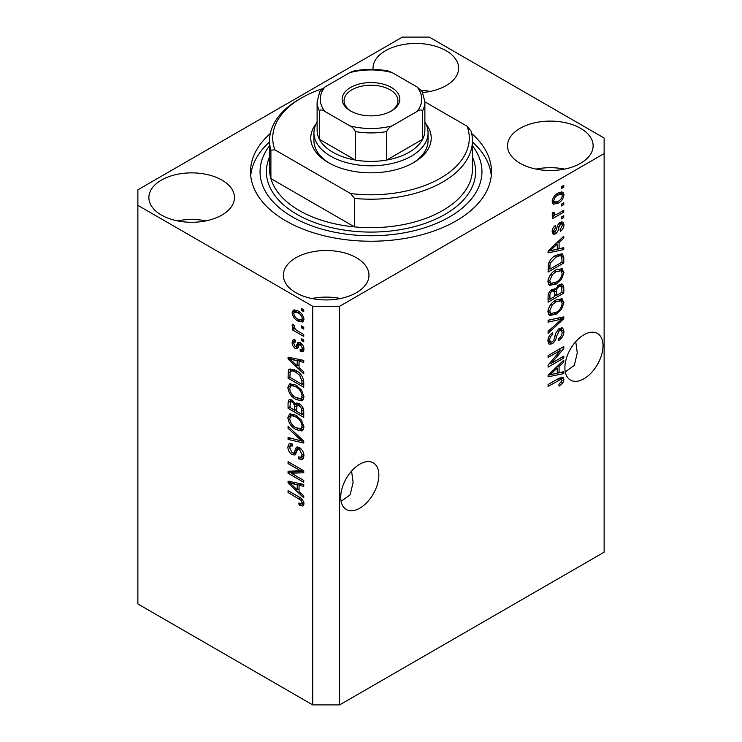 <?xml version="1.0" encoding="UTF-8"?>
<svg xmlns="http://www.w3.org/2000/svg" width="742" height="742" viewBox="0 0 742 742"><rect width="100%" height="100%" fill="white"/><g stroke="black" fill="none" stroke-linecap="round" stroke-linejoin="round"><path stroke-width="1.11" d="M341.107 501.286L350.159 494.793L353.118 482.328L351.578 471.077M340.736 497.186A26.944 15.554 120 0 0 346.319 509.513A26.944 15.554 120 0 0 367.086 502.297A26.944 15.554 120 0 0 378.847 475.177A26.944 15.554 120 0 0 373.263 462.841A26.944 15.554 120 0 0 352.496 470.066A26.944 15.554 120 0 0 340.736 497.186M565.265 371.872L574.317 365.37L577.276 352.904L575.736 341.654M564.894 367.763A26.944 15.554 120 0 0 570.477 380.099A26.944 15.554 120 0 0 591.244 372.883A26.944 15.554 120 0 0 603.005 345.763A26.944 15.554 120 0 0 597.421 333.427A26.944 15.554 120 0 0 576.664 340.643A26.944 15.554 120 0 0 564.894 367.763M422.708 92.546A42.795 24.709 0 0 0 458.63 68.162A42.795 24.709 0 0 0 446.09 50.688A42.795 24.709 0 0 0 399.456 45.336A42.795 24.709 0 0 0 373.031 68.162A42.795 24.709 0 0 0 373.087 69.377M430.1 91.451A42.795 24.709 0 0 0 421.261 90.246M221.932 180.102A42.795 24.709 0 0 0 175.297 174.75A42.795 24.709 0 0 0 148.873 197.576A42.795 24.709 0 0 0 161.413 215.05A42.795 24.709 0 0 0 208.048 220.402A42.795 24.709 0 0 0 234.472 197.576A42.795 24.709 0 0 0 221.932 180.102M205.933 220.875A42.795 24.709 0 0 0 177.412 220.875M356.429 257.752A42.795 24.709 0 0 0 309.794 252.401A42.795 24.709 0 0 0 283.37 275.226A42.795 24.709 0 0 0 295.91 292.7A42.795 24.709 0 0 0 342.544 298.052A42.795 24.709 0 0 0 368.969 275.226A42.795 24.709 0 0 0 356.429 257.752M340.43 298.525A42.795 24.709 0 0 0 311.9 298.525M580.587 128.338A42.795 24.709 0 0 0 533.952 122.986A42.795 24.709 0 0 0 507.528 145.812A42.795 24.709 0 0 0 520.068 163.286A42.795 24.709 0 0 0 566.702 168.638A42.795 24.709 0 0 0 593.127 145.812A42.795 24.709 0 0 0 580.587 128.338M564.588 169.102A42.795 24.709 0 0 0 536.067 169.102M270.311 133.514A120.464 69.553 0 0 0 250.536 171.699A120.464 69.553 0 0 0 285.818 220.875A120.464 69.553 0 0 0 417.097 235.947A120.464 69.553 0 0 0 491.464 171.699A120.464 69.553 0 0 0 471.689 133.514M402.387 37.1L137.873 189.813L137.873 205.339L312.716 306.288L339.613 306.288L604.127 153.575L604.127 138.049L429.284 37.1L402.387 37.1M551.287 363.385L563.781 356.179L563.781 358.061L548.088 367.114L548.088 365.11L560.59 350.252L548.088 357.468L548.088 355.585L563.781 346.523L563.781 348.545L551.287 363.385L550.11 362.708M559.412 328.344L562.686 327.973L563.985 331.405C563.772 335.338 562.009 338.38 558.68 340.532L558.476 338.76C560.776 337.193 562 335.041 562.148 332.305L561.304 329.977L559.459 330.199L556.491 336.432C556.073 339.623 554.636 342.081 552.178 343.815L549.126 344.195L547.884 341.032C548.032 337.508 549.59 334.744 552.567 332.759L552.771 334.531C550.814 335.829 549.794 337.629 549.72 339.91L550.49 342.108L552.215 341.904L553.81 340.392L555.665 333.297L559.412 328.344M548.088 320.219L563.781 316.862L563.781 318.81L548.088 333.288L548.088 331.349L561.944 318.995L548.088 322.176L548.088 320.219M561.583 298.581L563.985 302.523L561.518 309.284L556.138 314.228L549.544 315.48L547.884 311.807C548.7 306.427 551.38 302.486 555.943 299.991L562.38 298.905M561.583 268.456L563.985 272.407L561.518 279.168L556.138 284.112L549.544 285.364L547.884 281.691C548.7 276.302 551.38 272.37 555.943 269.865L562.38 268.79M559.088 248.746L563.781 247.624L563.781 249.581L548.088 252.855L548.088 251.019L563.781 236.169L563.781 238.126L559.088 242.411L559.088 248.746L557.261 247.689M561.536 186.632L563.781 185.342L563.781 187.225L561.536 188.514L561.536 186.632M137.873 205.339L137.873 603.951L312.716 704.9L339.613 704.9L339.613 306.288M339.613 704.9L604.127 552.187L604.127 153.575M557.956 193.18L562.826 192.141L563.985 194.756C563.373 198.67 561.406 201.49 558.067 203.225L553.319 204.189L552.159 201.574C552.744 197.715 554.673 194.914 557.956 193.18M561.536 204.05L563.781 202.751L563.781 204.634L561.536 205.933L561.536 204.05M557.863 213.696L563.781 210.283L563.781 212.166L552.363 218.76L552.363 216.877L554.191 215.82L552.595 215.681L552.159 214.763L552.771 212.639L554.404 212.407L554.2 213.798L555.526 214.707L557.863 213.696M552.4 213.381L555.526 214.707M561.536 216.989L563.781 215.699L563.781 217.582L561.536 218.871L561.536 216.989M560.303 222.415L562.946 222.053L563.985 224.733C563.864 227.46 562.64 229.658 560.312 231.346L560.108 229.584L562.353 225.549L561.787 223.991L560.581 224.13L558.912 227.302C558.643 230.076 557.474 232.292 555.415 233.934L553.133 234.222L552.159 231.643C552.196 229.102 553.291 227.043 555.424 225.466L555.628 227.228L553.792 230.632L555.183 232.19L556.788 228.555C557.066 225.865 558.234 223.815 560.303 222.415M552.076 230.985L555.183 232.19M555.841 255.341L562.464 253.95L563.781 257.65L563.781 262.993L548.088 272.054L548.375 263.892C550.017 259.821 552.502 256.973 555.841 255.341M559.171 284.715L562.686 284.167L563.781 287.534L563.781 293.109L548.088 302.17L548.088 296.559C548.106 293.498 549.414 291.087 552.029 289.306L555.322 289.426L559.171 284.715M554.812 288.972L554.126 288.74M559.088 372.753L563.781 371.631L563.781 373.588L548.088 376.862L548.088 375.025L563.781 360.176L563.781 362.133L559.088 366.418L559.088 372.753L557.261 371.696M563.985 379.45L562.872 382.918L559.088 386.174L558.884 384.412L562.148 380.423L560.961 379.227L548.088 386.415L548.088 384.532L558.735 378.383L563.076 377.224L563.985 379.45L561.74 378.151L561.638 379.292L559.125 378.16M291.263 473.201L303.756 480.417L303.756 482.3L288.063 473.238L288.063 471.235L300.566 470.808L288.063 463.592L288.063 461.709L303.756 470.771L303.756 472.784L291.263 473.201L293.498 471.912L303.756 471.569M299.388 447.537C302.346 449.587 303.868 452.37 303.96 455.885L302.55 459.419L298.655 458.89L298.451 456.887L301.076 457.202L302.124 454.661L299.434 449.448L297.811 449.235L295.001 455.004L292.153 454.661C289.399 452.796 287.961 450.218 287.859 446.925L289.157 443.623L292.543 444.059L292.747 446.063L290.484 445.766L289.695 447.918L292.19 452.796L293.786 453.13L296.531 447.148L299.388 447.537M288.063 426.344L303.756 441.11L303.756 443.048L288.063 439.412L288.063 437.474L301.92 441.119L288.063 428.292L288.063 426.344M303.96 427.002L302.365 430.583L301.493 430.926L296.114 429.655C291.448 427.169 288.694 423.19 287.859 417.7L289.519 414.045L295.919 415.186L301.558 420.287L303.96 427.002M303.96 396.887L302.365 400.467L301.493 400.801L296.114 399.53C291.448 397.053 288.694 393.065 287.859 387.574L289.519 383.929L295.919 385.07L301.558 390.162L303.96 396.887M301.512 325.933L303.756 327.231L303.756 329.114L301.512 327.816L301.512 325.933M297.932 310.926C301.326 312.642 303.339 315.489 303.96 319.468L302.782 322.065L298.043 321.11C294.704 319.385 292.728 316.565 292.135 312.642L293.313 310.054L297.932 310.926M303.96 503.92L302.847 506.109L299.063 505.005L298.859 503.002L301.697 503.781L302.124 502.779L300.937 500.219L288.063 492.53L288.063 490.657L298.711 496.806C301.679 498.151 303.422 500.525 303.96 503.92M312.716 704.9L312.716 306.288M299.063 367.578L303.756 371.863L303.756 373.82L288.063 358.98L288.063 357.143L303.756 360.408L303.756 362.365L299.063 361.243L299.063 367.578M300.278 342.637C302.643 344.205 303.868 346.403 303.96 349.213L302.977 351.782L300.287 351.587L300.083 349.584L301.716 349.742L302.328 348.146L300.556 344.678L299.518 344.511L297.468 348.768L295.39 348.527C293.248 347.043 292.163 345.021 292.135 342.47L293.146 339.827L295.399 340.059L295.604 342.053L294.268 341.941L293.767 343.342L295.158 346.505L296.114 346.458L297.959 342.238L300.278 342.637M295.158 346.505L298.349 345.169L299.406 342.229M301.512 338.64L303.756 339.938L303.756 341.821L301.512 340.522L301.512 338.64M297.839 331.108L303.756 334.521L303.756 336.404L292.339 329.819L292.339 327.936L294.166 328.984L292.135 325.599L292.747 324.171L294.379 325.821L294.175 326.981L295.502 329.429L297.839 331.108M301.512 308.524L303.756 309.822L303.756 311.705L301.512 310.406L301.512 308.524M295.817 370.416C300.464 372.781 303.107 376.602 303.756 381.889L303.756 387.231L288.063 378.179L288.35 370.351L289.371 369.071L295.817 370.416M299.147 403.639C302.189 405.549 303.728 408.258 303.756 411.773L303.756 417.356L288.063 408.295L288.063 402.674L289.092 399.65L292.005 399.984L295.297 403.908L295.975 403.11L299.147 403.639M299.063 491.584L303.756 495.869L303.756 497.826L288.063 482.986L288.063 481.15L303.756 484.415L303.756 486.372L299.063 485.249L299.063 491.584M303.877 504.81L301.549 503.846M301.02 503.874L299.063 505.005M303.626 501.907L302.124 502.779M302.198 499.487L300.937 500.219M289.695 491.594L288.063 492.53M299.063 365.973L298.321 365.268M290.938 358.284L290.298 357.681L288.063 358.98M303.756 360.538L301.308 359.953L299.063 361.243M299.471 361.011L299.471 359.518M292.663 361.558L297.227 365.899L297.227 360.807L289.695 358.998L292.663 361.558M299.063 364.841L297.227 365.899M291.625 357.885L289.695 358.998M299.462 359.518L297.227 360.807M303.775 350.66L302.532 350.289L300.287 351.587M302.532 350.289L302.43 349.324M303.728 347.33L302.328 348.146M301.883 343.917L300.556 344.678M301.382 343.435L299.518 344.511M298.33 347.544L297.635 347.228L295.39 348.527M297.635 347.228L296.438 346.31M294.407 341.867L294.379 341.172L292.135 342.47M294.379 341.172L294.546 339.762M297.403 345.215L298.349 345.169L297.403 345.215M303.144 339.586L301.512 340.522M293.971 328.882L292.339 329.819M294.787 328.632L294.166 328.984M293.424 324.857L292.135 325.599M303.144 309.47L301.512 310.406M303.663 321.063L301.011 320.21M299.861 320.062L298.043 321.11M294.426 312.132L294.379 311.343L292.135 312.642M294.379 311.343L294.676 309.739M297.329 310.601L294.481 312.094L293.767 313.634C294.351 316.277 295.78 318.142 298.043 319.227L301.595 320.025L302.328 318.476C301.734 315.823 300.306 313.959 298.043 312.874L294.481 312.094M301.595 320.025L303.914 318.689M299.564 311.992L298.043 312.874M303.71 317.678L302.328 318.476M303.144 326.879L301.512 327.816M303.756 384.644L302.532 383.939M289.899 377.112L288.063 378.179M290.298 371.77L290.595 369.062L288.35 370.351M294.231 369.59L290.205 371.788L289.899 377.353L301.92 384.291L301.92 381.063L299.629 375.22L295.798 372.289C293.433 370.666 291.569 370.499 290.205 371.788M303.756 383.234L301.92 384.291M297.357 371.39L295.798 372.289M300.872 374.506L299.629 375.22M303.617 380.08L301.92 381.063M303.061 399.901L301.493 400.801M303.302 399.586L299.536 398.853M297.894 398.5L296.114 399.53M290.113 386.786L290.094 386.285L287.859 387.574M290.094 386.285L290.808 383.54M292.329 385.664L294.565 384.365L290.938 385.942L289.695 388.623C290.372 392.852 292.515 395.866 296.141 397.666L300.872 398.519L302.124 395.838C301.465 391.711 299.378 388.743 295.873 386.925L292.329 385.664L290.938 385.942M300.872 398.519L303.942 396.404M297.421 386.025L295.873 386.925M303.738 394.902L302.124 395.838M303.756 414.769L302.532 414.064M296.42 410.53L295.195 409.825M289.899 407.237L288.063 408.295M290.298 401.876L290.53 399.428M297.06 402.887L295.297 403.908M299.508 403.852L297.125 405.215L296.42 411.235L301.92 414.416L301.725 408.74L299.156 405.522L297.125 405.215M296.828 405.559L296.55 403.184M289.899 407.469L294.583 410.178L294.435 404.909L292.265 402.016L290.493 401.719L289.899 407.469M296.42 409.12L294.583 410.178M293.591 401.246L292.265 402.016M296.67 403.62L294.435 404.909M303.756 413.35L301.92 414.416M300.612 404.678L299.156 405.522M303.07 407.961L301.725 408.74M303.589 409.714L301.92 410.678M303.061 430.017L301.493 430.926M303.302 429.711L299.536 428.969M297.894 428.626L296.114 429.655M290.113 416.902L290.094 416.401L287.859 417.7M290.094 416.401L290.808 413.656M292.329 415.78L294.565 414.49L293.173 414.769L290.938 416.067L289.695 418.738C290.372 422.968 292.515 425.982 296.141 427.782L300.872 428.635L302.124 425.954C301.465 421.836 299.378 418.859 295.873 417.041L292.329 415.78L290.938 416.067M300.872 428.635L303.942 426.529M297.421 416.151L295.873 417.041M303.738 425.018L302.124 425.954M303.756 441.24L302.3 440.896M292.645 438.661L290.298 438.114L288.063 439.412M303.061 440.46L301.92 441.119M289.352 427.55L288.063 428.292M303.469 458.435L300.9 457.591L298.655 458.89M301.076 457.202L303.932 455.273M303.738 453.733L302.124 454.661M300.844 448.632L299.434 449.448M295.882 453.937L294.398 453.371L292.153 454.661M294.398 453.371L293.906 453.056M290.113 446.109L287.859 446.925M290.094 445.627L290.502 443.364M297.885 446.879L296.03 451.832L293.786 453.13M297.783 446.934L295.641 448.168M291.875 472.849L290.298 471.949L288.063 473.238M290.298 471.949L290.298 471.161M302.198 469.872L300.566 470.808M289.695 462.646L288.063 463.592M299.063 489.98L298.321 489.275M290.938 482.291L290.298 481.688L288.063 482.986M303.756 484.545L301.308 483.96L299.063 485.249M299.471 485.018L299.471 483.524M292.663 485.565L297.227 489.906L297.227 484.814L289.695 483.005L292.663 485.565M299.063 488.848L297.227 489.906M291.625 481.892L289.695 483.005M299.462 483.524L297.227 484.814M562.148 186.279L563.781 187.225M561.462 191.853L561.74 193.458L563.985 194.756M561.74 193.458L561.694 194.228M556.259 202.176L558.067 203.225M555.099 202.334L552.447 203.187M552.391 199.876L553.792 200.683L554.478 202.121L558.067 201.351C560.368 200.238 561.796 198.337 562.353 195.647L561.648 194.2L558.809 192.716M552.206 200.813L554.478 202.121M556.528 194.107L558.067 194.998C555.767 196.101 554.339 198.003 553.792 200.683M561.648 194.2L558.067 194.998M562.148 203.698L563.781 204.634M562.148 211.229L563.781 212.166M554.821 214.744L553.578 215.468M552.169 214.651L554.191 215.82M552.651 212.898L554.2 213.798M562.148 216.636L563.781 217.582M561.536 221.895L561.74 223.444L563.985 224.733M561.74 223.444L561.722 223.954M559.106 223.277L560.581 224.13M558.179 224.372L559.542 225.16M553.968 232.079L553.17 232.645L555.415 233.934M553.17 232.645L552.317 233.025M554.265 226.44L555.628 227.228M552.382 229.816L553.792 230.632M561.536 248.162L563.781 249.581M561.536 248.282L557.261 249.182L557.261 244.099L549.72 250.991L557.261 249.191M555.526 249.544L551.983 250.277M549.414 250.815L548.088 251.093M562.492 237.384L563.781 238.126M557.901 241.725L559.088 242.411M556.852 242.727L556.852 243.858M548.728 250.416L549.72 250.991M556.101 243.432L557.261 244.099M561.063 253.597L561.536 256.361L563.781 257.65M561.944 261.935L563.781 262.993M549.312 268.762L548.088 269.467M548.088 268.057L549.924 269.114L561.944 262.167L561.944 258.939L560.998 255.934L557.613 254.432M548.19 264.931L549.924 265.933L549.924 269.114M548.894 262.418L550.23 263.187L549.924 265.933M554.265 256.333L555.823 257.233L550.23 263.187M557.483 254.487L559.654 255.74L555.823 257.233M560.998 255.934L559.654 255.74M560.331 278.482L561.518 279.168M554.404 283.11L556.138 284.112M552.261 283.667L548.588 284.483M561.063 268.354L561.74 271.108L563.985 272.407M561.74 271.108L561.722 271.591M548.115 279.688L549.72 280.615L550.935 283.361L556.166 282.21C559.542 280.383 561.536 277.471 562.148 273.483L560.915 270.774L557.298 269.161M547.893 281.255L550.935 283.361M551.111 273.9L552.354 274.614L549.72 280.615M554.357 270.886L555.897 271.776L552.354 274.614M560.915 270.774L555.897 271.776M561.249 283.936L561.536 286.477M561.944 292.051L563.781 293.109M555.832 295.112L554.608 295.817M549.312 298.878L548.088 299.582M554.339 288.861L554.2 290.947M554.608 294.407L556.444 295.464L561.944 292.292L561.75 286.848L558.902 284.882M548.088 298.173L549.924 299.23L554.608 296.522L554.459 291.439L551.705 289.436M550.824 290.196L552.289 291.04C550.462 292.339 549.674 294.045 549.924 296.151L549.924 299.23M554.459 291.439L552.289 291.04M557.724 285.744L559.18 286.588C557.223 287.924 556.305 289.723 556.444 291.996L556.444 295.464M561.75 286.848L559.18 286.588M560.331 308.607L561.518 309.284M554.404 313.226L556.138 314.228M552.261 313.783L548.588 314.599M561.063 298.479L561.74 301.233L563.985 302.523M561.74 301.233L561.722 301.706M548.115 309.813L549.72 310.731L550.935 313.476L556.166 312.336C559.542 310.499 561.536 307.587 562.148 303.599L560.915 300.9L557.298 299.276M547.893 311.371L550.935 313.476M551.111 304.016L552.354 304.73L549.72 310.731M554.357 301.011L555.897 301.892L552.354 304.73M560.915 300.9L555.897 301.892M561.536 317.344L563.781 318.81M561.536 317.511L560.702 318.281M559.746 317.724L561.944 318.995M559.7 317.706L548.088 320.377M561.323 327.686L561.74 330.116L563.985 331.405M561.304 329.977L558.958 328.623M558.03 329.374L559.459 330.199M550.527 342.136L549.943 342.516L552.178 343.815M549.943 342.516L548.236 343.156M551.306 333.677L552.771 334.531M548.106 338.983L549.72 339.91M547.902 340.504L550.49 342.108M562.148 357.115L563.781 358.061M550.675 363.033L549.043 363.979M558.967 349.306L560.59 350.252M562.037 347.534L563.781 348.545M560.6 348.36L559.533 349.63M561.536 372.169L563.781 373.588M561.536 372.298L557.261 373.189L557.261 368.106L549.72 374.998L557.261 373.198M555.526 373.551L551.983 374.283M549.414 374.821L548.088 375.1M562.492 361.391L563.781 362.133M557.901 365.732L559.088 366.418M556.852 366.733L556.852 367.865M548.728 374.422L549.72 374.998M556.101 367.438L557.261 368.106M561.564 382.158L562.872 382.918M559.412 378.012L561.657 379.301M561.629 377.112L561.74 378.151M425.695 123.487A60.232 34.772 180 0 1 413.591 162.637A60.232 34.772 180 0 1 328.409 162.637L328.409 162.637A60.232 34.772 180 0 1 316.305 123.487M424.888 122.04A57.06 32.945 180 0 1 428.06 132.864A57.06 32.945 180 0 1 392.833 163.305A57.06 32.945 180 0 1 330.654 156.163A57.06 32.945 180 0 1 313.94 132.864L313.94 140.637A57.06 32.945 0 0 0 329.559 163.277M269.559 140.637L269.559 169.102A101.441 58.572 0 0 0 270.904 178.609A101.441 58.572 0 0 0 299.267 210.524A101.441 58.572 0 0 0 354.537 226.894L270.904 178.609L270.904 150.144A101.441 58.572 180 0 1 269.559 140.637A101.441 58.572 180 0 1 299.267 99.224L301.512 97.925A98.269 56.735 0 0 0 274.874 149.847L270.904 150.144M269.559 145.747A110.957 64.062 0 0 0 292.543 216.989A110.957 64.062 0 0 0 433.764 224.52A110.957 64.062 0 0 0 472.441 145.747M472.441 141.954A120.464 69.553 180 0 1 491.278 175.576M354.537 198.42L350.558 193.541A98.269 56.735 0 0 0 467.126 126.242L471.096 131.13A101.441 58.572 180 0 1 472.441 140.637A101.441 58.572 180 0 1 354.537 198.42L354.537 226.894A101.441 58.572 0 0 0 472.441 169.102L472.441 140.637M467.126 126.242L424.888 101.858M322.316 88.762A98.269 56.735 0 0 0 301.512 97.925M350.558 193.541L274.874 149.847M250.722 175.576A120.464 69.553 180 0 1 269.559 141.954M412.441 163.277A57.06 32.945 0 0 0 428.06 140.637L428.06 132.864M350.604 110.994L350.604 110.994A28.845 16.658 180 0 1 350.604 87.445A28.845 16.658 180 0 1 391.396 87.445A28.845 16.658 180 0 1 391.396 110.994A28.845 16.658 180 0 1 350.604 110.994M390.7 111.383A26.944 15.554 0 0 0 397.944 100.773A26.944 15.554 0 0 0 390.051 89.773A26.944 15.554 0 0 0 360.686 86.397A26.944 15.554 0 0 0 344.056 100.773A26.944 15.554 0 0 0 351.3 111.383M324.894 111.43C322.473 109.677 320.655 109.491 319.44 110.864A53.888 31.118 180 0 1 317.112 101.812L317.112 130.277A53.888 31.118 0 0 0 319.44 139.338A53.888 31.118 0 0 0 332.889 152.277A53.888 31.118 0 0 0 355.307 160.049A53.888 31.118 0 0 0 386.693 160.049A53.888 31.118 0 0 0 422.56 139.338A53.888 31.118 0 0 0 424.888 130.277L424.888 101.812A53.888 31.118 180 0 1 422.56 110.864C421.345 109.491 419.527 109.686 417.106 111.43A50.725 29.281 0 0 0 417.106 87.009L392.147 72.605A50.725 29.281 0 0 0 349.853 72.605L324.894 87.009A50.725 29.281 0 0 0 324.894 111.43L349.853 125.834A50.725 29.281 0 0 0 392.147 125.834L417.106 111.43M319.44 110.864L319.44 139.338L355.307 160.049L355.307 131.575C354.092 128.802 352.274 126.891 349.853 125.834M313.94 132.864A57.06 32.945 180 0 1 317.112 122.04M392.147 125.834C389.717 126.891 387.899 128.802 386.693 131.575L386.693 160.049L422.56 139.338L422.56 110.864M349.853 72.605L353.322 71.121C365.11 68.765 376.89 68.765 388.678 71.121L392.147 72.605M417.106 87.009L422.179 91.516L424.888 101.812M317.112 101.812L319.821 91.516L324.894 87.009M300.371 497.873L298.831 498.754M295.056 358.599L292.923 359.833M299.007 343.435L296.763 344.724M290.187 371.844L288.063 373.068M290.298 401.385L288.063 402.674M296.744 405.605L294.583 406.857M300.658 438.197L299.443 438.893M297.069 449.559L294.834 450.848M295.056 482.606L292.923 483.84M557.325 226.384L558.912 227.302M551.844 247.466L552.948 248.097M561.536 286.245L563.781 287.534M548.171 295.14L549.924 296.151M554.2 290.697L556.444 291.996M557.223 318.337L559.468 319.635M555.109 335.634L556.491 336.432M551.844 371.473L552.948 372.104M557.233 379.255L558.865 380.192M472.441 156.942A104.613 60.399 180 0 1 422.625 224.223A104.613 60.399 180 0 1 297.032 214.401A104.613 60.399 180 0 1 269.559 156.942M386.693 131.575A53.888 31.118 180 0 1 355.307 131.575M301.697 503.781L303.932 502.482M301.716 349.742L303.96 348.443M294.268 341.941L295.52 341.227M295.937 346.607L298.173 345.308M290.493 401.719L292.738 400.43M297.811 449.235L300.046 447.936M290.484 445.766L292.728 444.477M561.787 223.991L559.542 222.693"/></g></svg>
